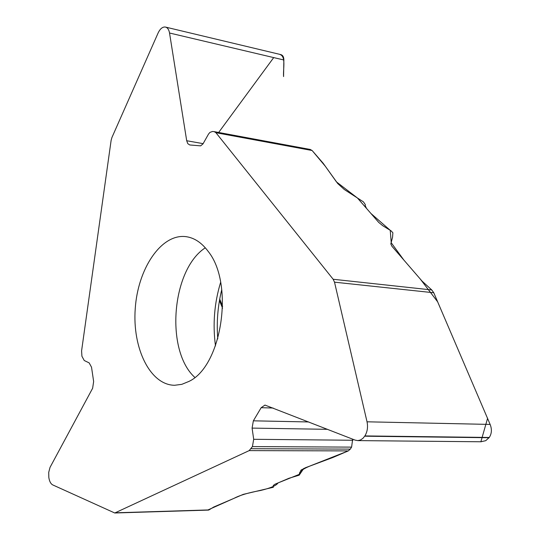 <?xml version="1.0" encoding="UTF-8"?>
<svg xmlns="http://www.w3.org/2000/svg" width="540" height="540" viewBox="0 0 540 540"><rect width="100%" height="100%" fill="white"/><g stroke="black" fill="none" stroke-linecap="round" stroke-linejoin="round"><path stroke-width="0.81" d="M114.764 512.993L249.183 450.61L252.423 446.587L253.692 439.297L252.092 428.105L253.361 420.822L261.158 407.693L264.958 405.074L355.144 440.127L357.824 440.606L360.531 439.972L363.008 438.264L364.878 435.922C367.382 431.777 368.098 427.073 367.031 421.808L334.51 282.17L333.166 279.261L215.926 132.712L214.225 131.645L212.456 131.477L209.925 132.408L208.528 134.062L203 143.883L200.637 145.861L189.756 144.963L187.799 143.66L186.698 140.738L169.533 33.014C168.919 29.612 167.569 27.628 165.476 27.074L164.552 27C162.041 27.189 159.887 29.201 158.092 33.028L111.915 137.545L111.125 140.359L81.587 350.885L81.925 356.252L84.24 360.511L89.168 362.894L91.523 367.207L93.643 381.49L92.63 388.253L50.017 467.404L48.715 472.399L48.823 477.461C49.424 481.349 50.74 483.84 52.758 484.927L114.764 512.993L208.427 510.098M188.973 381.402L181.818 384.338L174.623 385.276C150.127 385.074 132.246 348.158 135.243 308.61C137.828 269.035 160.772 234.232 185.119 236.554C193.833 237.445 201.562 242.44 208.292 251.539C234.407 283.973 221.839 366.188 188.973 381.402M115.486 512.804L208.994 509.922L213.671 507.053L243.243 494.377L273.328 487.269M273.281 485.447L273.328 487.249L273.281 485.44L274.988 484.225L289.008 478.258L299.201 475.16L300.875 470.381M301.01 470.151L305.411 467.735L332.87 457.502L348.287 450.907L249.183 450.61M333.166 279.261L431.757 289.953L422.064 281.104L391.905 246.233L390.825 243.925L392.553 237.242L392.877 232.794L391.115 230.864L382.799 225.747L378.715 222.413L366.478 208.352L365.155 205.511L365.31 204.599L363.413 201.866L344.324 189.526L337.73 183.546L323.15 163.235L312.113 150.512L325.296 166.246L336.467 181.913L357.44 198.005L370.953 213.496L390.238 230.324L391.23 242.757L403.853 260.044L420.221 278.971L437.657 301.853L487.559 418.399L480.87 441.767L485.73 440.687L489.267 437.468C491.751 433.654 492.041 429.307 490.138 424.427L433.769 292.761L334.51 282.17M252.423 446.587L351.594 447.12L350.298 449.111L351.594 447.12L352.674 439.155L352.87 440.363M251.154 448.7L350.305 449.111L348.287 450.907M431.757 289.953L433.769 292.761M279.97 54.493C286.153 56.545 283.034 68.607 283.574 76.585L283.865 59.987C283.844 56.93 282.798 55.127 280.712 54.581M310.196 149.459L312.113 150.512L215.926 132.712M208.994 509.922L208.507 510.091M221.765 289.602C217.769 305.816 216.439 322.238 217.769 338.87M301.448 469.753L300.793 470.603M219.456 300.591L222.575 308.225M348.354 450.88L310.433 465.831C302.488 469.098 298.85 471.913 299.518 474.262L278.019 482.936C276.399 485.575 270.56 488.093 260.496 490.495C248.582 492.662 239.787 495.261 234.11 498.292L207.92 509.956M218.653 132.469L273.713 57.591M364.878 435.922L489.267 437.468M367.031 421.808L490.138 424.427M364.696 436.199L489.085 437.731M261.158 407.693L273.146 408.031M253.361 420.822L308.718 421.956M252.092 428.105L327.557 429.327M253.692 439.297L352.856 440.255M169.533 33.014L283.865 59.987M186.698 140.738L203.148 143.654M220.631 282.312C214.319 303.143 212.605 324.324 215.48 345.87M205.308 247.799C171.551 269.595 165.051 350.548 194.825 377.399M299.201 475.16L303.764 468.443M481.221 441.774L357.824 440.606M280.604 54.553L165.476 27.074M310.345 149.479L214.225 131.645M185.119 236.554L186.556 236.729M219.726 299.072L222.622 306.41M303.77 468.443L299.261 475.079"/></g></svg>
